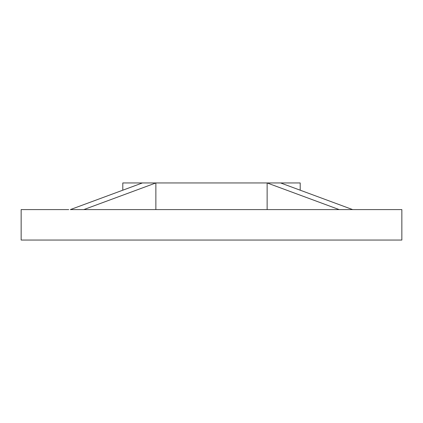 <?xml version="1.0" encoding="UTF-8"?>
<svg xmlns="http://www.w3.org/2000/svg" width="423" height="423" viewBox="0 0 423 423"><rect width="100%" height="100%" fill="white"/><g stroke="black" fill="none" stroke-linecap="round" stroke-linejoin="round"><path stroke-width="0.63" d="M300.203 190.202L300.203 182.948L280.592 182.948L352.66 209.597L401.85 209.597L401.85 240.053L21.15 240.053L21.15 209.597L68.738 209.597M122.797 190.202L122.797 182.948L142.408 182.948L70.34 209.597L352.66 209.597M280.592 182.948L155.87 182.948L155.87 209.597M339.198 209.597L267.13 182.948L267.13 209.597M83.802 209.597L155.87 182.948L142.408 182.948"/></g></svg>
